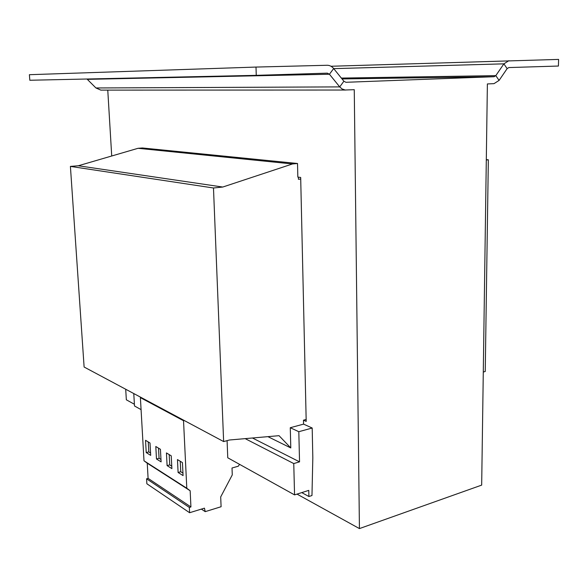 <?xml version="1.0" encoding="UTF-8"?>
<svg xmlns="http://www.w3.org/2000/svg" width="588" height="588" viewBox="0 0 588 588"><rect width="100%" height="100%" fill="white"/><g stroke="black" fill="none" stroke-linecap="round" stroke-linejoin="round"><path stroke-width="0.88" d="M125.707 389.241L126.339 399.803L134.402 404.257M297.021 494.104L359.43 528.59L354.263 89.677L345.207 90.008L342.047 88.942L339.724 86.892L329.442 74.242L87.318 79.343L95.947 87.965L100.835 90.118L345.678 90.03M327.207 73.162L256.258 75.345L256 67.069L327.222 65.268C329.706 65.29 331.853 66.385 333.661 68.553L343.884 81.232L345.898 82.291L494.111 76.712L495.809 75.639L503.894 63.842L507.135 68.627L499.094 80.402L494.001 83.65L487.386 83.937L481.675 485.115L359.43 528.59M133.777 393.556L134.505 405.985L141.076 409.63M303.57 424.124L303.481 420.185L306.201 421.398L300.681 177.444L297.837 177.106L297.521 163.493L292.486 163.956L138.04 148.301L78.314 165.765L70.406 166.404L84.113 367.022L223.638 441.566L229.482 440L279.035 435.679L290.795 447.946L290.274 427.719L303.57 424.124L312.191 428.02L298.814 431.702L290.274 427.719M298.814 431.702L299.542 461.852L293.757 463.565L294.559 494.89L308.774 490.377L308.906 496.515L311.971 495.53L312.823 457.817L312.191 428.02M111.72 155.996L107.766 90.118M138.04 148.301L142.428 147.978L297.521 163.493M306.157 419.465L303.481 420.185M507.135 68.627L508.811 67.569L558.416 66.04L558.6 59.41L331 66.26M333.727 68.642L503.894 63.842L508.936 60.667M327.332 73.155L329.442 74.242L333.661 68.553M87.318 79.343L86.928 79.02M256.258 75.345L29.819 80.255L29.4 74.698L256 67.069M300.718 179.046L298.447 179.281L298.395 177.172M292.486 163.956L222.756 187.043L213.481 187.991L223.638 441.566M483.285 372.028L485.24 371.498L488.341 159.796L486.305 160.01M488.341 159.796L486.305 159.649M222.756 187.043L78.314 165.765M213.481 187.991L70.406 166.404M290.795 447.946L267.907 436.649M299.542 461.852L252.458 437.994M293.757 463.565L245.167 438.633M227.086 440.64L227.762 457.787L294.559 494.89M308.906 496.515L301.762 492.604M239.573 464.344L238.302 466.203L232.01 468.004L232.275 474.884L220.691 496.933L221.095 506.731L205.212 511.648L204.448 508.164L189.601 512.721L189.351 507.437L190.931 506.952L190.159 490.752L186.793 488.238L183.529 420.721L184.272 420.538M189.601 512.721L146.86 483.762L146.581 478.808L148.095 478.382L147.243 463.204L143.994 460.794L140.392 397.628L141.098 397.466M201.368 509.112L205.212 511.648M146.581 478.808L189.351 507.437M148.095 478.382L190.931 506.952M147.243 463.204L190.159 490.752M143.994 460.794L186.793 488.238M167.095 465.608L171.887 468.607L171.233 455.825L166.433 452.922L167.095 465.608L169.726 464.895L171.762 466.159M178.098 472.487L183.074 475.589L182.434 462.587L177.458 459.581L178.098 472.487L180.759 471.745L182.949 473.105M140.392 397.628L183.529 420.721M146.228 452.576L150.697 455.369L150.006 442.999L145.537 440.294L146.228 452.576L148.801 451.907L150.565 453.003M156.482 458.978L161.105 461.867L160.428 449.298L155.798 446.498L156.482 458.978L159.076 458.287L160.972 459.463M158.532 448.144L159.076 458.287M148.242 441.933L148.801 451.907M180.244 461.264L180.759 471.745M169.19 454.59L169.726 464.895M494.111 76.712L342.04 78.946M499.094 80.402L495.809 75.639L341.334 78.072M343.884 81.232L339.724 86.892L95.947 87.965"/></g></svg>
